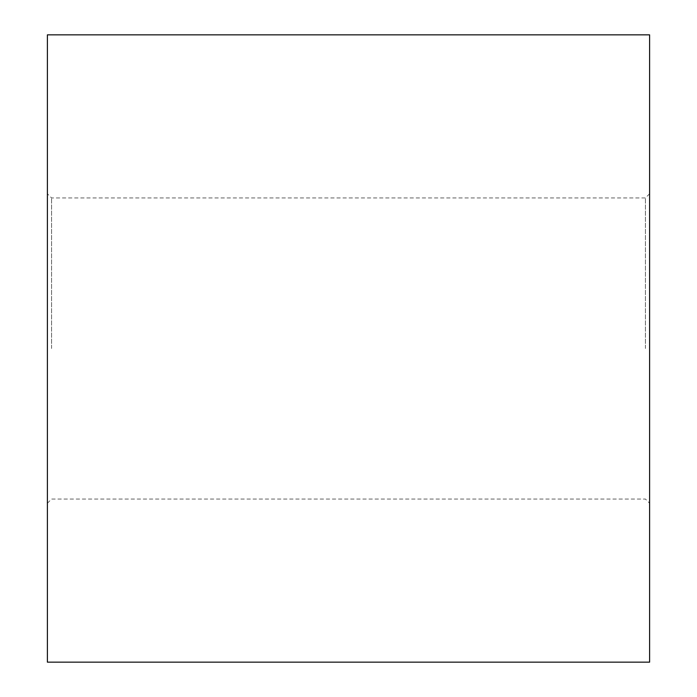 <?xml version="1.0" encoding="UTF-8"?>
<svg xmlns="http://www.w3.org/2000/svg" width="697" height="697" viewBox="0 0 697 697"><rect width="100%" height="100%" fill="white"/><g stroke="black" fill="none" stroke-linecap="round" stroke-linejoin="round"><path stroke-width="0.52" stroke-dasharray="3.48 2.61" d="M649.604 34.85L649.604 662.15M645.422 348.5L645.422 197.948L645.422 348.5M47.396 34.85L47.396 662.15M51.578 348.5L51.578 197.948L51.578 348.5M649.604 348.5L649.604 193.766L649.604 348.5M47.396 503.234L51.578 499.052L645.422 499.052L649.604 503.234M649.604 193.766L645.422 197.948L51.578 197.948L47.396 193.766"/><path stroke-width="1.05" d="M649.604 348.5L649.604 34.85L47.396 34.85L47.396 662.15L649.604 662.15L649.604 348.5"/></g></svg>

